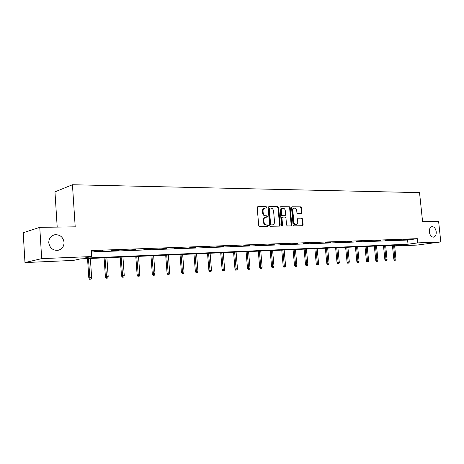 <?xml version="1.0" encoding="UTF-8"?>
<svg xmlns="http://www.w3.org/2000/svg" width="464" height="464" viewBox="0 0 464 464"><rect width="100%" height="100%" fill="white"/><g stroke="black" fill="none" stroke-linecap="round" stroke-linejoin="round"><path stroke-width="0.7" d="M266.817 207.385L266.214 206.7L257.891 206.666L257.189 207.652L258.726 225.475L259.602 226.455L267.925 226.31L268.407 225.614L267.803 224.936L266.736 224.953C265.205 224.785 264.283 223.747 263.964 221.838L263.836 220.359C263.796 218.643 264.428 217.593 265.727 217.222L267.2 217.175L267.612 216.491L267.009 215.806L265.936 215.812C264.41 215.632 263.488 214.588 263.169 212.68L263.042 211.207C263.001 209.508 263.622 208.475 264.903 208.098L266.411 208.063L266.817 207.385M266.034 208.069L266.197 207.53L265.594 206.845L257.491 206.816M267.595 226.316L267.786 225.736L267.183 225.057L266.116 225.075L266.736 224.953M266.812 217.181L266.991 216.624L266.388 215.94L265.321 215.951L265.936 215.812M429.351 231.983C429.96 235.37 431.381 237.092 433.608 237.15C435.499 236.594 436.369 234.807 436.218 231.785C435.609 228.398 434.188 226.676 431.949 226.629C430.076 227.18 429.206 228.967 429.351 231.983M48.772 242.742C49.758 248.072 52.85 250.595 58.041 250.311C62.014 249.232 64.02 246.564 64.061 242.307C63.069 236.953 59.949 234.442 54.7 234.767C50.802 235.857 48.824 238.513 48.772 242.742M301.362 213.481L301.994 212.535L301.559 207.779L300.753 206.834L292.181 206.799L291.537 207.75L293.086 224.918L293.903 225.864L302.557 225.707L303.108 224.756L302.586 218.996L301.78 218.057L298.039 218.097L297.488 219.043L297.749 221.92C297.789 223.323 297.296 224.176 296.258 224.472C294.959 224.489 294.153 223.654 293.845 221.966L292.825 210.679C292.784 209.299 293.271 208.458 294.286 208.162C295.603 208.139 296.415 208.974 296.728 210.673L296.902 212.547L297.714 213.492L301.362 213.481M394.655 246.036L403.576 244.824L80.597 258.883L73.393 260.408L24.975 262.572L23.2 232.737L39.765 227.354L75.203 226.832L72.448 184.736L419.537 192.63L422.588 221.711L438.619 221.473L440.8 241.93L417.229 245.067L394.661 246.071M39.765 227.354L41.685 258.634L91.663 256.54L84.054 258.152L408.024 244.215L417.745 242.892L440.8 241.93M91.356 251.975L407.595 240.045L417.31 238.67L91.257 250.543L91.663 256.54M417.31 238.67L417.745 242.892M278.644 207.715L277.803 206.747L268.784 206.712L268.099 207.681L269.642 225.301L270.5 226.264L279.519 226.113L280.192 225.127L278.644 207.715L278.023 207.855L277.182 206.886L268.389 206.857M280.633 206.758L289.426 206.787L290.249 207.744L291.798 224.941L291.23 225.904L287.402 225.974L286.572 225.023L285.946 218.005L285.111 217.048L282.506 217.077L281.938 218.039L282.593 225.382L282.187 226.061L281.538 225.4L279.966 207.715L280.378 206.811M72.448 184.736L54.967 191.864L57.2 227.099M94.708 251.355L102.556 250.827L94.708 251.355M111.586 250.722L119.271 250.206L111.586 250.722M127.96 250.113L135.482 249.609L127.96 250.113M143.852 249.522L151.212 249.023L143.852 249.522M159.268 248.948L166.483 248.455L159.268 248.948M174.244 248.391L181.32 247.909L174.244 248.391M188.796 247.846L195.727 247.376L188.796 247.846M202.936 247.324L209.734 246.854L202.936 247.324M216.688 246.807L223.358 246.349L216.688 246.807M230.057 246.309L236.605 245.862L230.057 246.309M243.072 245.827L249.499 245.381L243.072 245.827M255.739 245.352L262.05 244.917L255.739 245.352M268.076 244.893L274.276 244.464L268.076 244.893M280.094 244.447L286.184 244.023L280.094 244.447M291.804 244.012L297.789 243.594L291.804 244.012M303.218 243.583L309.099 243.171L303.218 243.583M314.348 243.171L320.131 242.765L314.348 243.171M325.206 242.765L330.89 242.365L325.206 242.765M335.797 242.37L341.388 241.976L335.797 242.37M346.132 241.988L351.637 241.599L346.132 241.988M356.224 241.611L361.642 241.228L356.224 241.611M366.079 241.239L371.415 240.862L366.079 241.239M375.707 240.886L380.956 240.509L375.707 240.886M385.114 240.532L390.282 240.166L385.114 240.532M394.307 240.19L399.4 239.83L394.307 240.19M403.291 239.853L408.308 239.499L403.291 239.853M24.975 262.572L41.685 258.634M407.595 240.045L408.024 244.215M264.741 208.139L264.283 208.243C263.001 208.62 262.386 209.653 262.427 211.346L263.042 211.207M265.321 215.951C263.796 215.766 262.873 214.728 262.554 212.819L262.427 211.346M265.599 217.245L265.112 217.355C263.807 217.726 263.181 218.77 263.221 220.487L263.836 220.359M266.116 225.075C264.59 224.912 263.668 223.874 263.349 221.966L263.221 220.487M279.241 226.113L279.566 225.249L278.023 207.855M269.752 208.081L269.271 208.759L270.628 224.205L271.225 224.883L272.641 224.837C273.94 224.466 274.566 223.422 274.52 221.705L273.598 211.195C273.284 209.31 272.374 208.272 270.872 208.081L269.752 208.081M269.567 208.121L268.656 208.899L269.271 208.759M272.641 224.837L270.605 225.005L270.007 224.332L268.656 208.899M280.25 206.898L289.426 206.787M290.853 225.916L291.166 225.063L289.623 207.884L288.799 206.932M281.979 217.198L281.317 218.167L281.967 225.504L282.593 225.382M281.857 225.98L281.967 225.504M285.29 210.731C284.971 209.003 284.136 208.156 282.785 208.185C281.747 208.487 281.248 209.334 281.288 210.731L281.648 214.757L282.483 215.714L285.087 215.69L285.65 214.739L285.29 210.731M282.669 208.208L282.158 208.324C281.126 208.626 280.627 209.473 280.668 210.871L281.288 210.731M284.589 215.789L281.857 215.847L281.022 214.89L280.668 210.871M294.182 208.185L293.654 208.301C292.645 208.597 292.158 209.432 292.198 210.813L292.825 210.679M296.258 224.472L295.632 224.593C294.327 224.611 293.526 223.776 293.219 222.094L292.198 210.813M302.168 225.719L302.476 224.878L301.954 219.124L301.148 218.184L297.784 218.213M301.084 213.481L301.362 212.669L300.933 207.913L300.127 206.973L291.81 206.944M89.54 279.264L91.112 279.119L89.54 279.264L88.81 277.82L91.64 277.565L90.364 258.46M90.033 279.183L88.421 258.541M88.81 277.82L87.534 258.581M91.64 277.565L91.112 279.119M106.117 278.232L107.671 278.087L106.117 278.232L105.398 276.811L108.187 276.556L106.894 257.74M106.621 278.151L105.015 257.822M105.398 276.811L104.098 257.862M108.187 276.556L107.671 278.087M122.206 277.228L123.743 277.089L122.206 277.228L121.493 275.831L124.253 275.575L122.943 257.039M122.722 277.153L121.116 257.12M121.493 275.831L120.182 257.16M124.253 275.575L123.743 277.089M137.831 276.254L139.345 276.115L137.831 276.254L137.118 274.879L139.844 274.63L138.521 256.36M138.359 276.179L136.747 256.441M137.118 274.879L135.795 256.482M139.844 274.63L139.345 276.115M153.004 275.309L154.5 275.169L153.004 275.309L152.302 273.951L154.993 273.708L153.659 255.705M153.538 275.233L151.937 255.78M152.302 273.951L150.962 255.821M154.993 273.708L154.5 275.169M167.748 274.392L169.227 274.253L167.748 274.392L167.052 273.052L169.714 272.809L168.368 255.061M168.293 274.311L166.692 255.136M167.052 273.052L165.7 255.177M169.714 272.809L169.227 274.253M182.079 273.499L183.541 273.366L182.079 273.499L181.389 272.177L184.022 271.939L182.665 254.44M182.636 273.418L181.035 254.51M181.389 272.177L180.032 254.556M184.022 271.939L183.541 273.366M196.023 272.629L197.467 272.496L196.023 272.629L195.338 271.33L197.937 271.092L196.574 253.837M196.585 272.554L194.984 253.901M195.338 271.33L193.969 253.947M197.937 271.092L197.467 272.496M209.583 271.782L211.01 271.655L209.583 271.782L208.904 270.5L211.474 270.268L210.105 253.245M210.151 271.707L208.562 253.315M208.904 270.5L207.53 253.356M211.474 270.268L211.01 271.655M222.784 270.959L224.193 270.831L222.784 270.959L222.111 269.694L224.651 269.462L223.271 252.671M223.358 270.883L221.769 252.735M222.111 269.694L220.725 252.781M224.651 269.462L224.193 270.831M235.631 270.158L237.029 270.031L235.631 270.158L234.964 268.911L237.475 268.685L236.095 252.114M236.217 270.083L234.633 252.178M234.964 268.911L233.578 252.225M237.475 268.685L237.029 270.031M248.147 269.381L249.528 269.253L248.147 269.381L247.486 268.151L249.968 267.925L248.582 251.569M248.739 269.306L247.155 251.633M247.486 268.151L246.094 251.679M249.968 267.925L249.528 269.253M260.345 268.621L261.708 268.499L260.345 268.621L259.689 267.403L262.143 267.183L260.751 251.041M260.936 268.546L259.364 251.099M259.689 267.403L258.291 251.146M262.143 267.183L261.708 268.499M272.229 267.879L273.574 267.757L272.229 267.879L271.579 266.678L274.004 266.458L272.612 250.525M272.826 267.803L271.254 250.583M271.579 266.678L270.176 250.63M274.004 266.458L273.574 267.757M283.811 267.16L285.145 267.038L283.811 267.16L283.168 265.976L285.575 265.756L284.171 250.021M284.415 267.084L282.854 250.079M283.168 265.976L281.764 250.125M285.575 265.756L285.145 267.038M295.11 266.452L296.432 266.336L295.11 266.452L294.478 265.286L296.85 265.066L295.452 249.528M295.719 266.377L294.164 249.586M294.478 265.286L293.068 249.632M296.85 265.066L296.432 266.336M306.136 265.768L307.441 265.652L306.136 265.768L305.503 264.613L307.852 264.399L306.449 249.052M306.745 265.692L305.196 249.104M305.503 264.613L304.094 249.151M307.852 264.399L307.441 265.652M316.895 265.101L318.188 264.979L316.895 265.101L316.268 263.958L318.594 263.743L317.185 248.582M317.504 265.025L315.961 248.634M316.268 263.958L314.853 248.687M318.594 263.743L318.188 264.979M327.393 264.445L328.674 264.329L327.393 264.445L326.772 263.314L329.075 263.105L327.665 248.124M328.007 264.37L326.47 248.176M326.772 263.314L325.357 248.228M329.075 263.105L328.674 264.329M337.647 263.807L338.911 263.691L337.647 263.807L337.026 262.688L339.306 262.485L337.902 247.683M338.262 263.732L336.731 247.73M337.026 262.688L335.617 247.782M339.306 262.485L338.911 263.691M347.658 263.181L348.911 263.065L347.658 263.181L347.049 262.079L349.305 261.876L347.896 247.242M348.278 263.105L346.753 247.295M347.049 262.079L345.634 247.341M349.305 261.876L348.911 263.065M357.442 262.572L358.684 262.462L357.442 262.572L356.833 261.481L359.066 261.278L357.663 246.819M358.063 262.496L356.543 246.871M356.833 261.481L355.418 246.918M359.066 261.278L358.684 262.462M367.001 261.974L368.23 261.864L367.001 261.974L366.398 260.901L368.607 260.698L367.204 246.407M367.621 261.905L366.113 246.454M366.398 260.901L364.988 246.5M368.607 260.698L368.23 261.864M376.345 261.394L377.563 261.284L376.345 261.394L375.747 260.333L377.934 260.13L376.53 246.001M376.965 261.319L375.463 246.048M375.747 260.333L374.338 246.094M377.934 260.13L377.563 261.284M385.48 260.826L386.686 260.716L385.48 260.826L384.888 259.77L387.057 259.579L385.654 245.601M386.106 260.751L384.61 245.647M384.888 259.77L383.479 245.694M387.057 259.579L386.686 260.716M394.412 260.269L395.606 260.159L394.412 260.269L393.826 259.225L395.972 259.034L394.574 245.212M395.038 260.194L393.553 245.259M393.826 259.225L392.416 245.305M395.972 259.034L395.606 260.159M265.594 206.845L266.214 206.7M267.183 225.057L267.803 224.936M266.388 215.94L267.009 215.806M262.554 212.819L263.169 212.68M263.349 221.966L263.964 221.838M279.566 225.249L280.192 225.127M277.182 206.886L277.803 206.747M270.007 224.332L270.628 224.205M270.605 225.005L271.225 224.883M271.724 224.988L272.345 224.866M289.623 207.884L290.249 207.744M291.166 225.063L291.798 224.941M281.317 218.167L281.938 218.039M281.022 214.89L281.648 214.757M281.857 215.847L282.483 215.714M284.368 215.835L284.989 215.702M293.219 222.094L293.845 221.966M301.148 218.184L301.78 218.057M301.954 219.124L302.586 218.996M302.476 224.878L303.108 224.756M300.127 206.973L300.753 206.834M300.933 207.913L301.559 207.779M301.362 212.669L301.994 212.535M53.464 235.126L54.7 234.767M269.056 208.226L269.677 208.087M281.886 217.204L282.506 217.077M284.461 215.824L285.087 215.69"/></g></svg>
